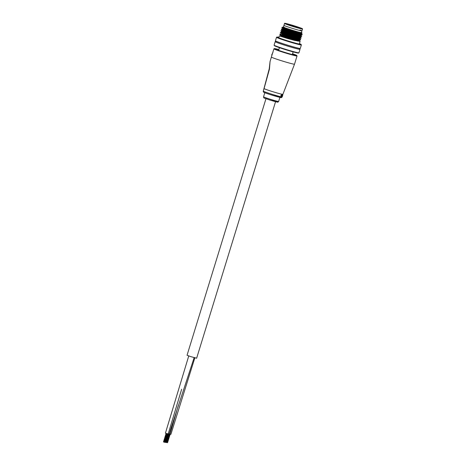 <?xml version="1.0" encoding="UTF-8"?>
<svg xmlns="http://www.w3.org/2000/svg" width="466" height="466" viewBox="0 0 466 466"><rect width="100%" height="100%" fill="white"/><g stroke="black" fill="none" stroke-linecap="round" stroke-linejoin="round"><path stroke-width="0.7" d="M178.303 405.583L169.974 434.236L168.273 433.782M181.67 389.221L168.156 434.003L165.418 433.159L188.777 355.838M194.91 357.632L170.882 434.353L169.146 433.887M194.182 357.538L169.065 434.12L167.381 433.671M275.563 101.681L196.64 358.208L190.571 356.572L187.047 355.261L265.97 98.728M167.038 442.566L169.793 434.213M166.205 442.455L168.884 434.096M165.22 442.327L167.976 433.98M164.312 442.211L167.108 433.747M263.29 91.138L269.22 68.857L270.041 61.617L269.453 69.119L264.071 88.592A9.862 0.443 17.1 0 0 270.962 91.115A9.862 0.443 17.1 0 0 282.547 94.348A9.862 0.443 17.1 0 0 282.885 94.336L282.443 95.705M281.05 96.357L280.847 95.384L281.79 94.709M281.534 96.445A10.002 0.449 17.1 0 0 281.627 96.462L282.07 95.431L281.848 96.503A10.002 0.449 17.1 0 0 281.918 96.514L282.186 94.656A10.002 0.449 -162.9 0 1 282.087 94.639L281.406 96.38M281.464 96.206L281.866 94.889M281.848 96.503L282.07 95.431M282.501 95.105L282.46 94.755M282.221 95.419L282.268 95.268A9.862 0.443 17.1 0 0 282.326 95.274L282.46 95.314A10.002 0.449 -162.9 0 1 282.402 95.309L282.413 95.28A9.862 0.443 17.1 0 0 282.448 95.285L282.577 95.326A10.002 0.449 -162.9 0 1 282.542 95.326L282.093 96.52M282.169 96.544A10.002 0.449 17.1 0 0 282.215 96.544L282.588 95.489L282.303 96.544A10.002 0.449 17.1 0 0 282.326 96.538L282.413 95.78M271.998 55.035L271.661 55.005L272.86 52.547M271.818 54.976L272.575 53.171M282.745 95.268L282.652 95.565L282.612 95.221M282.221 96.497L282.431 96.206M282.355 96.538L282.542 95.914M282.588 95.489L282.437 95.827M282.547 95.827L282.577 95.326M282.268 95.268L282.023 96.526A10.002 0.449 17.1 0 0 282.087 96.538L282.46 95.314M282.14 95.792L282.023 95.204M281.697 94.831L280.986 95.425L281.429 96.369L281.12 95.454L281.709 94.895M281.924 94.755L281.615 94.604M295.531 26.3A7.706 0.344 -162.9 0 1 300.931 28.327A7.706 0.344 -162.9 0 1 291.623 25.799A7.706 0.344 -162.9 0 1 286.211 23.801A7.706 0.344 -162.9 0 1 295.531 26.3M299.609 28.111A7.351 0.332 17.1 0 0 295.333 26.632A7.351 0.332 17.1 0 0 287.429 24.36M301.939 30.873L302.521 28.991A9.413 0.419 -162.9 0 1 291.139 25.915A9.413 0.419 -162.9 0 1 284.528 23.457L283.951 25.339A9.413 0.419 17.1 0 0 290.563 27.797A9.413 0.419 17.1 0 0 301.939 30.873L301.415 32.585A9.413 0.419 17.1 0 1 290.033 29.509A9.413 0.419 17.1 0 1 283.421 27.051L283.951 25.339A9.413 0.419 17.1 0 0 290.563 27.797A9.413 0.419 17.1 0 0 301.939 30.873A9.413 0.419 17.1 0 0 300.046 30.016M278.854 37.327A12.64 0.565 17.1 0 0 276.99 37.035A12.64 0.565 17.1 0 0 285.844 40.361A12.64 0.565 17.1 0 0 301.123 44.456A12.64 0.565 17.1 0 0 299.417 43.647M301.123 44.456L301.356 44.905A12.996 0.583 -162.9 0 1 301.362 44.934A12.996 0.583 -162.9 0 1 285.652 40.688A12.996 0.583 -162.9 0 1 276.519 37.292A12.996 0.583 -162.9 0 1 276.542 37.268L276.99 37.035M298.922 52.827L298.473 53.066A12.64 0.565 -162.9 0 1 283.212 48.918A12.64 0.565 -162.9 0 1 274.34 45.639L274.101 45.196A12.996 0.583 17.1 0 0 283.229 48.563A12.996 0.583 17.1 0 0 298.922 52.827A12.996 0.583 17.1 0 0 298.939 52.809L300.022 49.297A12.996 0.583 17.1 0 0 299.556 48.982M275.738 41.655A12.996 0.583 17.1 0 0 275.179 41.655L274.101 45.167A12.996 0.583 17.1 0 0 274.101 45.196M283.456 26.935L285.035 27.838A9.862 0.443 17.1 0 0 289.922 29.498A9.862 0.443 17.1 0 0 301.84 32.696A9.862 0.443 17.1 0 0 301.45 32.457M301.84 32.696L301.997 33.214L289.543 30.127L281.872 27.511A10.753 0.483 -162.9 0 1 281.889 27.494L283.025 27.08L284.289 27.546M275.179 41.655A12.996 0.583 17.1 0 0 284.307 45.056A12.996 0.583 17.1 0 0 300.022 49.297M275.907 41.119L275.691 41.812A12.46 0.559 17.1 0 0 284.441 45.074A12.46 0.559 17.1 0 0 299.51 49.14L299.72 48.441M276.519 37.292L275.441 40.798A12.996 0.583 17.1 0 0 284.569 44.2A12.996 0.583 17.1 0 0 300.285 48.441L301.362 44.934M279.297 35.894L278.767 37.606A10.753 0.483 17.1 0 0 286.322 40.42A10.753 0.483 17.1 0 0 299.329 43.932L300.121 41.363L294.832 40.478L286.963 38.346L279.297 35.894L281.621 35.946M298.648 38.532L300.593 39.534L300.477 39.93L295.298 38.981L281.144 34.915L279.827 34.175L281.994 34.734M300.646 39.651L295.362 38.765L279.821 34.181M299.172 36.82L301.118 37.822L300.716 38.235L287.947 35.136L280.287 32.69L281.575 31.793L282.81 32.096M301.17 37.938L295.887 37.059L280.351 32.469M299.696 35.107L301.648 36.109L301.525 36.505L296.347 35.562L282.198 31.496L280.882 30.75L283.048 31.315M301.7 36.226L296.417 35.346L280.876 30.756L281.971 30.506L281.4 29.043L282.495 28.799L282.623 28.368L283.858 28.676M301.088 33.773L302.172 34.397L301.77 34.81L296.877 33.849L281.342 29.265M302.224 34.513L296.941 33.634L281.4 29.043M298.118 40.245L300.121 41.363M298.578 38.742L300.506 39.721M299.108 37.035L301.03 38.014M299.632 35.323L301.554 36.301M300.378 33.703L302.085 34.589M284.039 27.873C281.569 27.016 281.901 27.011 285.035 27.838M300.5 33.039L301.077 33.342M301.589 33.214L301.106 33.773L296.65 32.917L282.495 28.799M300.553 35.049L301.648 36.109M282.099 30.086L296.254 34.204L301.065 34.979L300.937 35.404L296.12 34.63L281.965 30.506M300.022 36.762L300.407 37.117L300.057 37.198L295.595 36.342L281.441 32.218M300.017 38.404L299.527 38.911L295.065 38.055L282.151 34.239M298.252 39.82L298.968 40.187M299.487 40.111L299.003 40.624L294.541 39.767L281.656 36.103L280.386 35.643L280.52 35.212L281.755 35.521M301.595 33.267L296.778 32.492L289.607 30.57L282.629 28.374L281.866 27.558M301.525 36.505L300.186 36.773L295.724 35.911L282.839 32.253L280.812 30.977M301.001 38.218L299.661 38.486L295.199 37.624L282.314 33.966L280.287 32.69M300.477 39.93L299.131 40.193L294.675 39.336L281.784 35.678L279.757 34.402M270.041 61.617L271.375 57.068A12.099 0.542 17.1 0 0 279.874 60.231A12.099 0.542 17.1 0 0 294.093 64.197A12.099 0.542 17.1 0 0 294.506 64.186L282.885 94.336M272.598 100.219A6.99 0.315 -162.9 0 1 277.27 102.06A6.99 0.315 -162.9 0 1 269.057 99.765C263.447 97.586 263.803 98.582 263.552 96.817A7.887 0.355 17.1 0 0 269.092 98.879A7.887 0.355 17.1 0 0 278.633 101.454L279.891 97.365M278.843 49.559A11.743 0.524 17.1 0 0 274.544 48.784A11.743 0.524 17.1 0 0 282.6 51.685A11.743 0.524 17.1 0 0 295.584 55.39A11.743 0.524 17.1 0 0 292.549 53.776L295.98 55.052L297.034 55.967A12.099 0.542 -162.9 0 1 282.402 52.017A12.099 0.542 -162.9 0 1 273.903 48.854L274.392 48.563L278.843 49.559M270.117 94.557A8.965 0.402 -162.9 0 1 263.873 92.274M274.678 95.151A8.965 0.402 -162.9 0 1 280.672 97.505A8.965 0.402 -162.9 0 1 270.14 94.563C263.54 92.414 263.552 92.14 263.546 92.093A0.897 0.891 -49 0 1 263.284 91.161A9.862 0.443 17.1 0 0 270.175 93.683A9.862 0.443 17.1 0 0 282.093 96.899L282.204 96.544M264.065 88.575L263.273 91.144L263.546 92.093M302.521 28.991L302.486 28.805C302.207 28.764 304.1 29.049 295.916 26.352A9.233 0.414 17.1 0 0 285.07 23.323A9.233 0.414 17.1 0 0 291.238 25.752A9.233 0.414 17.1 0 0 302.085 28.776A9.233 0.414 17.1 0 0 295.916 26.352C290.347 24.506 283.98 22.945 284.709 23.306L284.528 23.457M166.741 442.473L169.315 434.091M167.014 442.56L169.595 434.166M167.562 442.7L170.177 434.195M167.486 442.688L170.102 434.178M165.832 442.356L168.407 433.974M166.106 442.444L168.686 434.05M166.653 442.584L169.269 434.079M166.578 442.572L169.193 434.056M164.923 442.24L167.498 433.858M165.197 442.327L167.777 433.933M165.745 442.467L168.36 433.963M165.669 442.455L168.29 433.939M164.015 442.123L166.636 433.601M164.288 442.211L166.91 433.689M163.671 442.001L166.286 433.491M163.741 442.036L166.362 433.514M164.836 442.351L167.451 433.846M163.473 441.931L166.088 433.427M164.76 442.339L167.381 433.823M263.552 96.817L264.81 92.722M270.129 94.563L279.85 97.353C281.109 97.837 281.86 97.691 282.093 96.899M271.375 57.068L273.903 48.854M294.506 64.186L297.034 55.967M272.925 52.466L271.661 55.005M278.633 101.454C278.085 102.176 277.579 102.369 277.113 102.042L269.045 99.765M278.598 50.357L279.425 47.666M292.304 54.574L293.131 51.883M297.838 41.159L298.036 40.513M298.362 39.453L298.56 38.8M298.887 37.74L299.09 37.088M299.417 36.028L299.749 34.95M299.941 34.315L300.139 33.669M281.714 35.655L281.866 35.154M281.93 34.944L282.111 34.367M282.46 33.232L282.635 32.661M283.293 30.517L283.445 30.022M283.817 28.805L283.957 28.356M300.407 37.117L300.541 36.692M279.827 34.175L280.916 33.931L281.045 33.505M302.172 34.397L301.415 33.581M301.118 37.822L300.36 37.006M300.593 39.534L299.83 38.713M300.069 41.247L299.306 40.426M301.49 33.331L301.997 33.214M300.966 35.043L302.055 34.793"/></g></svg>
